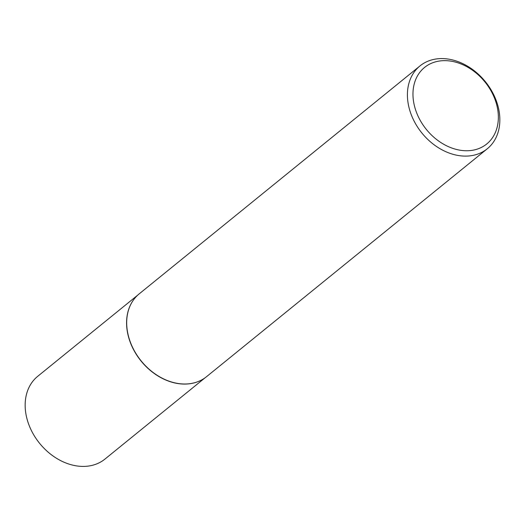 <?xml version="1.0" encoding="UTF-8"?>
<svg xmlns="http://www.w3.org/2000/svg" width="525" height="525" viewBox="0 0 525 525"><rect width="100%" height="100%" fill="white"/><g stroke="black" fill="none" stroke-linecap="round" stroke-linejoin="round"><path stroke-width="0.79" d="M199.067 381.189A53.32 40.786 -129.1 0 1 198.975 381.222A53.32 40.786 -129.1 0 1 128.914 338.29A53.32 40.786 -129.1 0 1 133.258 300.274A53.32 40.786 -129.1 0 1 133.317 300.195M205.085 377.79L104.934 459.093A53.32 40.786 -129.1 0 1 27.49 420.623A53.32 40.786 -129.1 0 1 37.721 376.307L137.878 294.998M487.266 148.785L206.535 376.681A53.373 40.825 -129.1 0 1 199.152 381.15A53.373 40.825 -129.1 0 1 129.019 338.166A53.373 40.825 -129.1 0 1 133.37 300.116A53.373 40.825 -129.1 0 1 139.263 293.81L419.987 65.914A53.373 40.825 -129.1 0 1 497.51 104.422A53.373 40.825 -129.1 0 1 487.266 148.785A53.373 40.825 -129.1 0 1 409.749 110.276A53.373 40.825 -129.1 0 1 419.987 65.914M496.197 102.998A49.304 37.715 50.9 0 0 442.253 60.723A49.304 37.715 50.9 0 0 415.124 108.399A49.304 37.715 50.9 0 0 469.068 150.675A49.304 37.715 50.9 0 0 496.197 102.998"/></g></svg>
